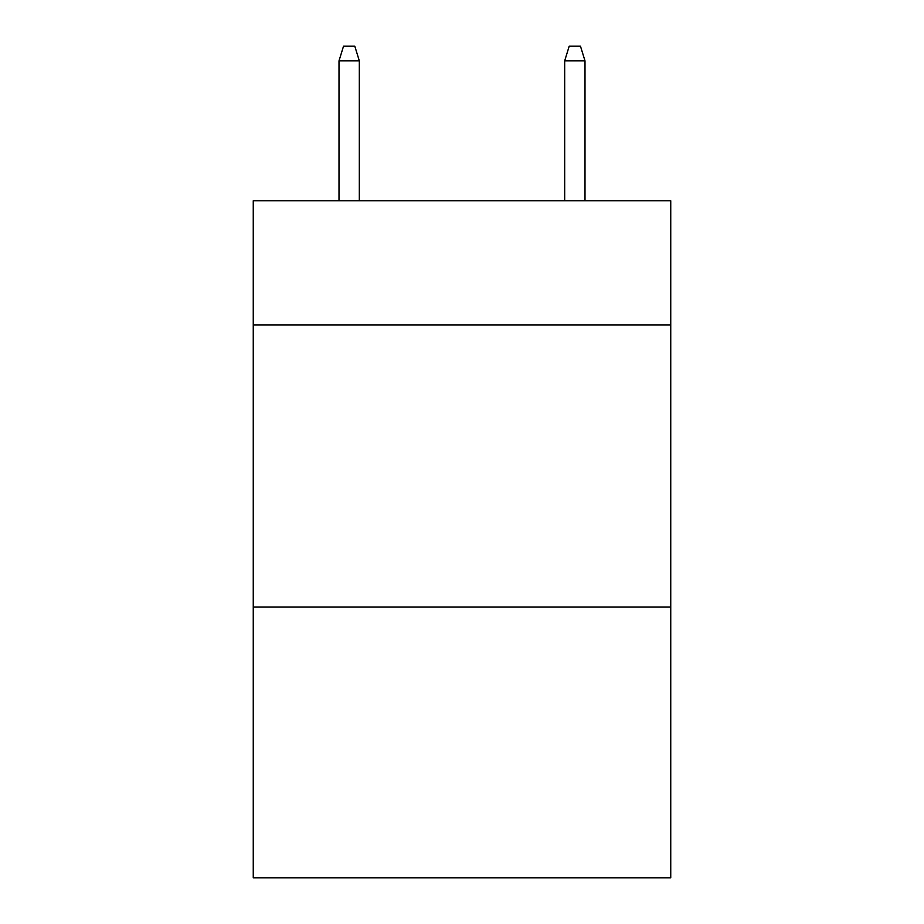 <?xml version="1.0" encoding="UTF-8"?>
<svg xmlns="http://www.w3.org/2000/svg" width="924" height="924" viewBox="0 0 924 924"><rect width="100%" height="100%" fill="white"/><g stroke="black" fill="none" stroke-linecap="round" stroke-linejoin="round"><path stroke-width="1.39" d="M670.743 324.901L670.743 200.785L253.257 200.785L253.257 324.901L670.743 324.901L670.743 877.8L253.257 877.8L253.257 324.901M670.743 606.999L253.257 606.999M359.321 200.785L359.321 60.869L339.004 60.869L339.004 200.785M339.004 60.869L343.52 46.2L354.804 46.2L359.321 60.869M564.679 60.869L569.196 46.2L580.48 46.2L584.996 60.869L564.679 60.869L564.679 200.785M584.996 60.869L584.996 200.785"/></g></svg>
